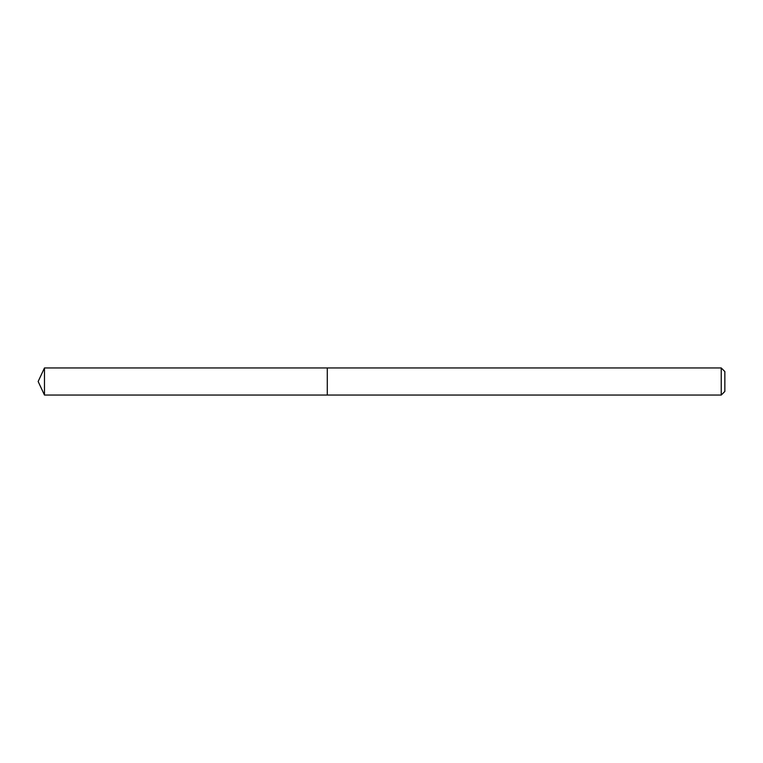 <?xml version="1.0" encoding="UTF-8"?>
<svg xmlns="http://www.w3.org/2000/svg" width="763" height="763" viewBox="0 0 763 763"><rect width="100%" height="100%" fill="white"/><g stroke="black" fill="none" stroke-linecap="round" stroke-linejoin="round"><path stroke-width="1.14" d="M721.235 395.053L721.235 367.947L724.85 371.562L724.85 391.438L721.235 395.053L327.289 395.053L327.289 367.947L44.473 367.947L44.473 395.053L38.15 381.5L44.473 367.947M721.235 367.947L327.289 367.947L327.289 395.053L44.473 395.053"/></g></svg>
